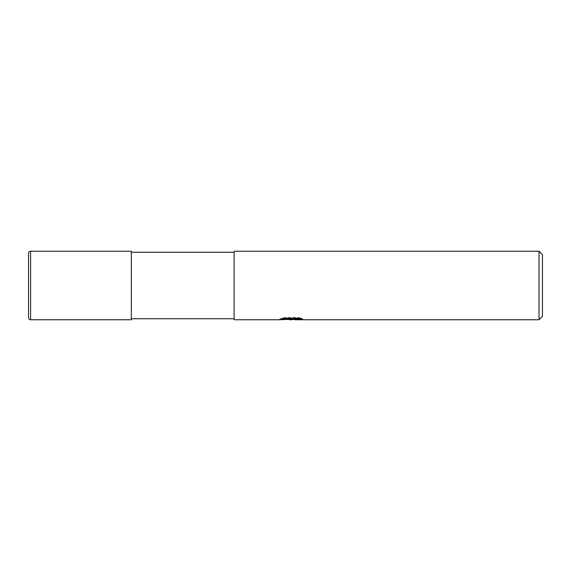 <?xml version="1.0" encoding="UTF-8"?>
<svg xmlns="http://www.w3.org/2000/svg" width="571" height="571" viewBox="0 0 571 571"><rect width="100%" height="100%" fill="white"/><g stroke="black" fill="none" stroke-linecap="round" stroke-linejoin="round"><path stroke-width="0.43" stroke-dasharray="2.85 2.14" d="M131.259 285.5L131.33 251.276L131.259 285.5M234.11 318.732L234.11 252.268L234.11 318.732M131.33 318.732L131.33 252.268L131.33 318.732M287.227 319.425L284.572 318.211L284.572 317.497L289.59 319.075L300.218 318.14L300.218 318.804L294.707 319.053M300.218 318.804L300.218 319.489L300.218 318.839L294.707 319.218M294.843 319.76L300.218 319.489M291.738 318.789L291.738 319.168M292.58 318.411L279.79 319.003L279.79 319.689M279.79 319.003L289.59 319.075M280.504 318.768L285.022 317.39M285.022 318.111L280.504 319.46M279.554 319.76L279.554 319.075M299.632 318.411L302.63 318.518L298.712 317.49L285.193 317.49L281.624 318.411L284.279 318.411M281.624 318.411L281.624 319.11M285.193 317.49L285.193 318.211M298.712 317.49L298.712 318.211M302.63 318.518L302.63 319.218M300.218 318.14L300.218 318.839M234.11 251.24L234.11 319.76M542.45 254.666L542.45 316.334M539.024 251.24L539.024 319.76M28.55 253.296L28.55 317.704M131.33 251.24L131.33 319.76M131.33 319.724L131.33 251.276L131.33 319.724M30.606 251.24L30.606 319.76M291.21 319.075L292.58 319.075M291.139 319.739L291.139 319.053"/><path stroke-width="0.86" d="M234.11 318.732L131.33 318.732M131.33 252.268L234.11 252.268M294.707 319.218L291.21 319.76L287.227 319.425M291.21 319.76L289.59 319.76M539.024 319.76L539.024 251.24L542.45 254.666L542.45 316.334L539.024 319.76L294.836 319.76L294.707 319.053L299.632 318.411M284.279 318.411L292.58 318.411L292.58 319.11L279.554 319.76L234.11 319.76L234.11 251.24L539.024 251.24M292.58 319.11L281.624 319.11L285.193 318.211L298.712 318.211L302.63 319.218L294.707 319.739M30.606 251.24A2.056 2.056 0 0 0 28.55 253.296L28.55 317.704A2.056 2.056 0 0 0 30.606 319.76L30.606 251.24L131.33 251.24L131.33 319.76L30.606 319.76M292.58 319.075L294.707 319.075"/></g></svg>
